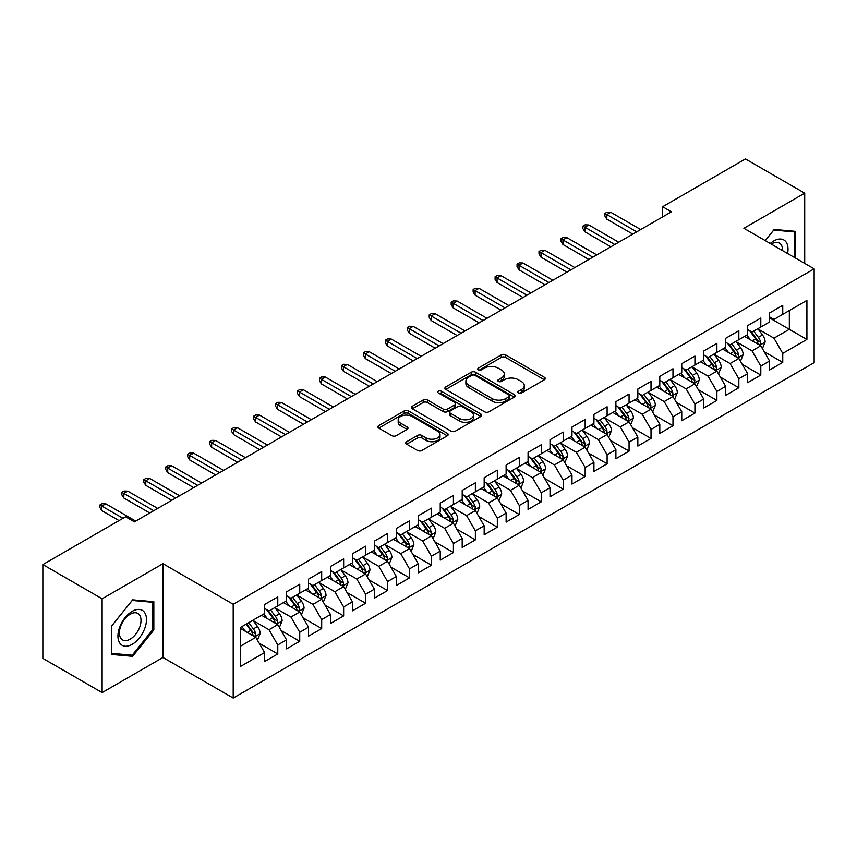 <?xml version="1.0" encoding="UTF-8"?>
<svg xmlns="http://www.w3.org/2000/svg" width="857" height="857" viewBox="0 0 857 857"><rect width="100%" height="100%" fill="white"/><g stroke="black" fill="none" stroke-linecap="round" stroke-linejoin="round"><path stroke-width="1.29" d="M518.474 392.977A2.132 1.232 0 0 0 521.485 392.977L544.388 379.758A3.053 1.757 0 0 0 545.277 378.515A3.053 1.757 0 0 0 544.388 377.273L505.598 354.873A3.053 1.757 0 0 0 501.281 354.873L478.388 368.092A2.132 1.232 0 0 0 477.756 368.971A2.132 1.232 0 0 0 478.388 369.838A2.132 1.232 0 0 0 481.398 369.838L484.366 368.124A9.748 5.635 0 0 1 498.163 368.124L501.388 369.988A9.748 5.635 0 0 1 504.248 373.973A9.748 5.635 0 0 1 501.388 377.958L498.431 379.662A2.132 1.232 0 0 0 497.799 380.54A2.132 1.232 0 0 0 498.431 381.408A2.132 1.232 0 0 0 501.441 381.408L504.409 379.694A9.748 5.635 0 0 1 518.196 379.694L521.431 381.569A9.748 5.635 0 0 1 524.291 385.543A9.748 5.635 0 0 1 521.431 389.528L518.474 391.242A2.132 1.232 0 0 0 517.842 392.11A2.132 1.232 0 0 0 518.474 392.977L518.474 391.242M406.679 441.719A3.053 1.757 0 0 0 405.779 442.962A3.053 1.757 0 0 0 406.679 444.215L417.563 450.493A3.053 1.757 0 0 0 421.869 450.493L447.3 435.817A3.053 1.757 0 0 0 448.19 434.563A3.053 1.757 0 0 0 447.3 433.321L408.51 410.932A3.053 1.757 0 0 0 404.193 410.932L378.762 425.608A3.053 1.757 0 0 0 377.873 426.85A3.053 1.757 0 0 0 378.762 428.104L391.917 435.688A3.053 1.757 0 0 0 396.223 435.688L407.107 429.4A3.053 1.757 0 0 0 407.996 428.157A3.053 1.757 0 0 0 407.107 426.915L400.583 423.154A8.152 4.703 0 0 1 398.194 419.823A8.152 4.703 0 0 1 403.229 415.474A8.152 4.703 0 0 1 412.121 416.491L437.659 431.242A8.152 4.703 0 0 1 440.037 434.563A8.152 4.703 0 0 1 435.013 438.913A8.152 4.703 0 0 1 426.122 437.895L421.869 435.442A3.053 1.757 0 0 0 417.563 435.442L406.679 441.719L406.679 444.215M102.133 598.797L102.133 692.606L162.948 657.49L162.948 563.692L102.133 598.797L42.85 564.581L125.625 516.792L134.41 521.859L671.438 211.808L662.654 206.73L662.654 216.875M162.948 563.692L233.2 604.249L814.15 268.841L814.15 362.65L233.2 698.059L233.2 604.249M804.712 263.399L804.712 193.168L743.897 228.283L814.15 268.841M804.712 193.168L745.429 158.941L662.654 206.73M484.58 411.799A3.053 1.757 0 0 0 488.886 411.799L514.318 397.112A3.053 1.757 0 0 0 515.218 395.87A3.053 1.757 0 0 0 514.318 394.627L475.528 372.227A3.053 1.757 0 0 0 471.221 372.227L445.79 386.914A3.053 1.757 0 0 0 444.901 388.157A3.053 1.757 0 0 0 445.79 389.399L484.58 411.799M439.202 393.438A2.132 1.232 0 0 1 441.376 393.738L441.376 391.21L480.809 413.974A3.053 1.757 0 0 1 481.698 415.217A3.053 1.757 0 0 1 480.809 416.47L455.378 431.146A3.053 1.757 0 0 1 451.071 431.146L412.281 408.746L412.281 406.261A3.053 1.757 0 0 0 411.381 407.503A3.053 1.757 0 0 0 412.281 408.746M412.281 406.261L423.165 399.983A3.053 1.757 0 0 1 427.472 399.983L443.208 409.057A3.053 1.757 0 0 0 447.515 409.057L454.735 404.89A3.053 1.757 0 0 0 455.624 403.647A3.053 1.757 0 0 0 454.735 402.404L438.356 392.945A2.132 1.232 0 0 1 437.734 392.077A2.132 1.232 0 0 1 439.052 390.942A2.132 1.232 0 0 1 441.376 391.21M769.575 317.904L789.34 329.313L789.34 310.555L806.908 300.411L782.752 314.348L782.752 305.349L769.575 312.955L769.575 321.953L760.802 327.031L760.802 318.033L747.625 325.639L747.625 334.637L738.841 339.704L738.841 330.706L725.665 338.311L725.665 347.31L716.891 352.377L716.891 343.378L703.715 350.984L703.715 359.983L694.931 365.061L694.931 356.051L681.754 363.657L681.754 372.666L672.981 377.733L672.981 368.735L659.804 376.341L659.804 385.339L651.02 390.406L651.02 381.408L637.844 389.014L637.844 398.012L629.059 403.079L629.059 394.081L615.894 401.687L615.894 410.685L607.11 415.763L607.11 406.764L593.933 414.37L593.933 423.369L585.149 428.436L585.149 419.437L571.983 427.043L571.983 436.042L563.199 441.109L563.199 432.11L550.023 439.716L550.023 448.714L541.238 453.792L541.238 444.783L528.073 452.389L528.073 461.398L519.288 466.465L519.288 457.467L506.112 465.072L506.112 474.071L497.328 479.138L497.328 470.139L484.162 477.745L484.162 486.744L475.378 491.811L475.378 482.812L462.202 490.418L462.202 499.417L453.417 504.494L453.417 495.496L440.241 503.102L440.241 512.1L431.467 517.167L431.467 508.169L418.291 515.775L418.291 524.773L409.507 529.84L409.507 520.842L396.33 528.448L396.33 537.446L387.557 542.524L387.557 533.515L374.38 541.121L374.38 550.13L365.596 555.197L365.596 546.198L352.42 553.804L352.42 562.803L343.646 567.87L343.646 558.871L330.47 566.477L330.47 575.476L321.686 580.543L321.686 571.544L308.509 579.15L308.509 588.148L299.736 593.226L299.736 584.228L286.559 591.833L286.559 600.832L277.775 605.899L277.775 596.901L264.599 604.506L264.599 613.505L240.453 627.453L240.453 666.489L264.599 652.552L255.815 637.34L240.453 628.46M806.908 300.411L806.908 339.447L782.752 353.395L773.967 338.183L758.049 328.992M764.198 351.681L782.752 362.393L782.752 353.395M782.752 362.393L769.575 369.999L769.575 361.001L760.802 366.068L752.018 350.856L736.099 341.664M742.248 364.364L760.802 375.066L760.802 366.068M760.802 375.066L747.625 382.672L747.625 373.673L738.841 378.751L730.057 363.539L714.138 354.348M720.287 377.037L738.841 387.75L738.841 378.751M738.841 387.75L725.665 395.356L725.665 386.357L716.891 391.424L708.107 376.212L692.188 367.021M698.337 389.71L716.891 400.423L716.891 391.424M716.891 400.423L703.715 408.028L703.715 399.03L694.931 404.097L686.146 388.885L670.228 379.694M676.377 402.383L694.931 413.095L694.931 404.097M694.931 413.095L681.754 420.701L681.754 411.703L672.981 416.77L664.196 401.569L648.278 392.377M654.427 415.067L672.981 425.779L672.981 416.77M672.981 425.779L659.804 433.385L659.804 424.376L651.02 429.453L642.236 414.242L626.317 405.05M632.466 427.739L651.02 438.452L651.02 429.453M651.02 438.452L637.844 446.058L637.844 437.059L629.059 442.126L620.286 426.915L604.367 417.723M610.516 440.412L629.059 451.125L629.059 442.126M629.059 451.125L615.894 458.731L615.894 449.732L607.11 454.799L598.325 439.587L582.406 430.396M588.555 453.096L607.11 463.798L607.11 454.799M607.11 463.798L593.933 471.404L593.933 462.405L585.149 467.483L576.375 452.271L560.457 443.08M566.606 465.769L585.149 476.481L585.149 467.483M585.149 476.481L571.983 484.087L571.983 475.089L563.199 480.156L554.415 464.944L538.496 455.753M544.645 478.442L563.199 489.154L563.199 480.156M563.199 489.154L550.023 496.76L550.023 487.762L541.238 492.829L532.465 477.617L516.546 468.425M522.695 491.115L541.238 501.827L541.238 492.829M541.238 501.827L528.073 509.433L528.073 500.434L519.288 505.501L510.504 490.3L494.585 481.109M500.734 503.798L519.288 514.511L519.288 505.501M519.288 514.511L506.112 522.117L506.112 513.107L497.328 518.185L488.544 502.973L472.635 493.782M478.774 516.471L497.328 527.184L497.328 518.185M497.328 527.184L484.162 534.789L484.162 525.791L475.378 530.858L466.594 515.646L450.675 506.455M456.824 529.144L475.378 539.856L475.378 530.858M475.378 539.856L462.202 547.462L462.202 538.464L453.417 543.531L444.633 528.319L428.714 519.128M434.863 541.828L453.417 552.529L453.417 543.531M453.417 552.529L440.241 560.135L440.241 551.137L431.467 556.214L422.683 541.003L406.764 531.811M412.913 554.5L431.467 565.213L431.467 556.214M431.467 565.213L418.291 572.819L418.291 563.82L409.507 568.887L400.722 553.676L384.804 544.484M390.953 567.173L409.507 577.886L409.507 568.887M409.507 577.886L396.33 585.492L396.33 576.493L387.557 581.56L378.773 566.348L362.854 557.157M369.003 579.846L387.557 590.559L387.557 581.56M387.557 590.559L374.38 598.165L374.38 589.166L365.596 594.233L356.812 579.032L340.893 569.841M347.042 592.53L365.596 603.242L365.596 594.233M365.596 603.242L352.42 610.848L352.42 601.839L343.646 606.917L334.862 591.705L318.943 582.514M325.092 605.203L343.646 615.915L343.646 606.917M343.646 615.915L330.47 623.521L330.47 614.523L321.686 619.59L312.901 604.378L296.983 595.187M303.132 617.876L321.686 628.588L321.686 619.59M321.686 628.588L308.509 636.194L308.509 627.195L299.736 632.262L290.952 617.051L275.033 607.859M281.182 630.559L299.736 641.261L299.736 632.262M299.736 641.261L286.559 648.867L286.559 639.868L277.775 644.946L268.991 629.734L253.072 620.543M259.221 643.232L277.775 653.945L277.775 644.946M277.775 653.945L264.599 661.55L264.599 652.552M264.599 608.438L268.991 610.966L277.775 605.899M240.453 646.21L255.815 637.34M286.559 595.754L290.952 598.293L299.736 593.226M268.991 629.734L277.775 624.657L261.524 615.283M286.559 639.868L277.775 624.657M308.509 583.081L312.901 585.62L321.686 580.543M290.952 617.051L299.736 611.984L283.485 602.6M308.509 627.195L299.736 611.984M330.47 570.408L334.862 572.947L343.646 567.87M312.901 604.378L321.686 599.311L305.435 589.927M330.47 614.523L321.686 599.311M352.42 557.736L356.812 560.264L365.596 555.197M334.862 591.705L343.646 586.627L327.395 577.254M352.42 601.839L343.646 586.627M374.38 545.052L378.773 547.591L387.557 542.524M356.812 579.032L365.596 573.954L349.345 564.581M374.38 589.166L365.596 573.954M396.33 532.379L400.722 534.918L409.507 529.84M378.773 566.348L387.557 561.281L371.306 551.897M396.33 576.493L387.557 561.281M418.291 519.706L422.683 522.234L431.467 517.167M400.722 553.676L409.507 548.609L393.256 539.224M418.291 563.82L409.507 548.609M440.241 507.023L444.633 509.561L453.417 504.494M422.683 541.003L431.467 535.925L415.217 526.552M440.241 551.137L431.467 535.925M462.202 494.35L466.594 496.889L475.378 491.811M444.633 528.319L453.417 523.252L437.177 513.868M462.202 538.464L453.417 523.252M484.162 481.677L488.544 484.216L497.328 479.138M466.594 515.646L475.378 510.579L459.127 501.195M484.162 525.791L475.378 510.579M506.112 469.004L510.504 471.532L519.288 466.465M488.544 502.973L497.328 497.906L481.088 488.522M506.112 513.107L497.328 497.906M528.073 456.32L532.465 458.859L541.238 453.792M510.504 490.3L519.288 485.223L503.038 475.849M528.073 500.434L519.288 485.223M550.023 443.647L554.415 446.186L563.199 441.109M532.465 477.617L541.238 472.55L524.998 463.166M550.023 487.762L541.238 472.55M571.983 430.975L576.375 433.503L585.149 428.436M554.415 464.944L563.199 459.877L546.948 450.493M571.983 475.089L563.199 459.877M593.933 418.291L598.325 420.83L607.11 415.763M576.375 452.271L585.149 447.193L568.909 437.82M593.933 462.405L585.149 447.193M615.894 405.618L620.286 408.157L629.059 403.079M598.325 439.587L607.11 434.52L590.859 425.136M615.894 449.732L607.11 434.52M637.844 392.945L642.236 395.484L651.02 390.406M620.286 426.915L629.059 421.848L612.819 412.463M637.844 437.059L629.059 421.848M659.804 380.272L664.196 382.8L672.981 377.733M642.236 414.242L651.02 409.175L634.769 399.791M659.804 424.376L651.02 409.175M681.754 367.589L686.146 370.128L694.931 365.061M664.196 401.569L672.981 396.491L656.73 387.118M681.754 411.703L672.981 396.491M703.715 354.916L708.107 357.455L716.891 352.377M686.146 388.885L694.931 383.818L678.68 374.434M703.715 399.03L694.931 383.818M725.665 342.243L730.057 344.771L738.841 339.704M708.107 376.212L716.891 371.145L700.64 361.761M725.665 386.357L716.891 371.145M747.625 329.559L752.018 332.098L760.802 327.031M730.057 363.539L738.841 358.462L722.59 349.088M747.625 373.673L738.841 358.462M769.575 316.886L773.967 319.425L782.752 314.348M752.018 350.856L760.802 345.789L744.551 336.405M769.575 361.001L760.802 345.789M42.85 564.581L42.85 658.38L102.133 692.606M162.948 657.49L233.2 698.059M773.967 338.183L789.34 329.313L806.908 339.447M795.382 258.011L795.382 231.336L774.192 229.44L765.226 240.603L773.753 230.062L794.278 231.904L794.278 257.379M153.832 629.97L153.832 601.721L132.653 599.836L111.464 626.188L111.464 654.437L132.653 656.333L153.832 629.97L152.739 629.338M519.321 393.277L521.431 392.067A9.748 5.635 0 0 0 524.291 388.082L524.291 385.543M504.248 373.973L504.248 376.512A9.748 5.635 0 0 1 501.388 380.487L499.277 381.708M544.345 379.78L505.598 357.412A3.053 1.757 0 0 0 501.281 357.412L479.234 370.138M514.286 397.145L475.528 374.766A3.053 1.757 0 0 0 471.221 374.766L445.833 389.432M508.929 396.748A2.132 1.232 0 0 0 509.561 395.87A2.132 1.232 0 0 0 508.929 395.002L474.885 375.345A2.132 1.232 0 0 0 471.864 375.345L468.736 377.144A9.748 5.635 0 0 0 465.887 381.129A9.748 5.635 0 0 0 468.736 385.114L492.014 398.548A9.748 5.635 0 0 0 505.812 398.548L508.929 396.748L508.929 399.276A2.132 1.232 0 0 0 509.561 398.409L509.561 395.87M465.887 381.129L465.887 383.668A9.748 5.635 0 0 0 468.736 387.643L468.736 385.114M508.929 399.276L505.812 401.087A9.748 5.635 0 0 1 492.014 401.087L468.736 387.643M412.313 408.778L423.165 402.511L423.165 399.983M455.624 403.647L455.624 406.186A3.053 1.757 0 0 1 454.735 407.429L447.515 411.596A3.053 1.757 0 0 1 443.208 411.596L427.472 402.511A3.053 1.757 0 0 0 423.165 402.511M441.376 393.738L480.766 416.491M459.523 418.484A8.152 4.703 0 0 0 468.415 419.512A8.152 4.703 0 0 0 473.45 415.163A8.152 4.703 0 0 0 471.061 411.831L462.062 406.636A3.053 1.757 0 0 0 457.745 406.636L450.536 410.803A3.053 1.757 0 0 0 449.636 412.046A3.053 1.757 0 0 0 450.536 413.288L459.523 418.484L459.523 421.023A8.152 4.703 0 0 0 468.415 422.04A8.152 4.703 0 0 0 473.45 417.691L473.45 415.163M449.636 412.046L449.636 414.584A3.053 1.757 0 0 0 450.536 415.827L450.536 413.288M459.523 421.023L450.536 415.827M440.037 434.563L440.037 437.102A8.152 4.703 0 0 1 435.013 441.451A8.152 4.703 0 0 1 426.122 440.434L421.869 437.97A3.053 1.757 0 0 0 417.563 437.97L406.711 444.237M398.194 419.823L398.194 422.362A8.152 4.703 0 0 0 400.583 425.683L400.583 423.154M407.064 429.432L400.583 425.683M447.258 435.838L408.51 413.46A3.053 1.757 0 0 0 404.193 413.46L378.805 428.125M130.414 655.037L132.653 656.333M762.419 348.606L765.14 341.964A8.227 4.746 -120 0 0 762.516 334.958L757.856 328.724M750.421 339.8L746.876 335.066M745.215 336.79L744.819 336.255M759.248 344.9L760.523 343.743L760.705 342.307A8.227 4.746 -120 0 0 758.349 337.358L753.678 331.134M751.021 331.52L756.785 339.211A4.189 2.421 60 0 1 757.545 340.486L760.705 342.307M749.575 330.684L755.713 338.879A8.227 4.746 60 0 1 758.07 343.828L758.231 344.31M636.751 231.829L606.842 214.571L606.842 219.135L604.871 215.964L604.871 213.425L606.842 214.571L610.795 212.29L640.704 229.547M606.842 219.135L632.798 234.111M604.871 213.425L607.067 212.161L610.795 212.29M740.469 361.279L743.19 354.637A8.227 4.746 -120 0 0 740.566 347.631L735.895 341.407M728.471 352.473L724.926 347.738M723.265 349.474L722.858 348.928M737.288 357.573L738.563 356.426L738.745 354.991A8.227 4.746 -120 0 0 736.388 350.042L731.728 343.818M729.061 344.203L734.824 351.895A4.189 2.421 60 0 1 735.585 353.159L738.745 354.991M727.614 343.368L733.753 351.563A8.227 4.746 60 0 1 736.109 356.512L736.281 356.983M718.509 373.952L721.23 367.31A8.227 4.746 -120 0 0 718.605 360.304L713.945 354.08M706.511 365.146L702.965 360.422M701.305 362.147L700.908 361.611M715.338 370.245L716.613 369.099L716.795 367.664A8.227 4.746 -120 0 0 714.438 362.715L709.767 356.491M707.111 356.876L712.874 364.568A4.189 2.421 60 0 1 713.635 365.843L716.795 367.664M705.665 356.041L711.803 364.236A8.227 4.746 60 0 1 714.16 369.185L714.32 369.656M614.79 244.513L584.892 227.244L584.892 231.808L582.91 228.637L582.91 226.098L584.892 227.244L588.845 224.963L618.743 242.231M584.892 231.808L610.837 246.795M582.91 226.098L585.106 224.834L588.845 224.963M592.84 257.186L562.931 239.917L562.931 244.481L560.96 241.31L560.96 238.782L562.931 239.917L566.884 237.635L596.793 254.904M562.931 244.481L588.888 259.467M560.96 238.782L563.156 237.507L566.884 237.635M787.583 253.511A20.182 11.655 120 0 0 786.115 242.06A20.182 11.655 120 0 0 770.239 243.495M782.548 250.598A15.276 8.827 120 0 0 781.113 244.641A15.276 8.827 120 0 0 779.388 243.045A15.276 8.827 120 0 0 771.279 244.095M792.918 231.111L794.278 231.904M119.851 643.2A20.182 11.655 120 0 0 139.348 637.983A20.182 11.655 120 0 0 144.565 612.455A20.182 11.655 120 0 0 125.068 617.683A20.182 11.655 120 0 0 119.851 643.2M120.848 638.315A15.276 8.827 120 0 0 122.572 639.911A15.276 8.827 120 0 0 136.788 632.777A15.276 8.827 120 0 0 139.562 615.037A15.276 8.827 120 0 0 137.848 613.441A15.276 8.827 120 0 0 123.633 620.575A15.276 8.827 120 0 0 120.848 638.315M132.214 600.457L152.739 602.289L152.739 629.659L132.214 655.198L111.678 653.366L111.678 625.996L132.214 600.457M151.378 601.507L152.739 602.289M696.559 386.636L699.28 379.994A8.227 4.746 -120 0 0 696.655 372.977L691.985 366.753M684.55 377.83L681.004 373.095M679.355 374.82L678.948 374.284M693.377 382.918L694.652 381.772L694.834 380.337A8.227 4.746 -120 0 0 692.477 375.387L687.817 369.163M685.15 369.549L690.913 377.241A4.189 2.421 60 0 1 691.674 378.515L694.834 380.337M683.704 368.714L689.842 376.909A8.227 4.746 60 0 1 692.199 381.858L692.37 382.34M674.598 399.308L677.319 392.667A8.227 4.746 -120 0 0 674.695 385.661L670.035 379.437M662.6 390.503L659.054 385.768M657.394 387.503L656.998 386.957M671.427 395.602L672.702 394.456L672.884 393.02A8.227 4.746 -120 0 0 670.528 388.071L665.857 381.836M663.2 382.233L668.963 389.914A4.189 2.421 60 0 1 669.724 391.188L672.884 393.02M661.754 381.397L667.892 389.592A8.227 4.746 60 0 1 670.249 394.541L670.41 395.013M570.88 269.859L540.981 252.601L540.981 257.154L538.999 253.993L538.999 251.455L540.981 252.601L544.934 250.319L574.833 267.577M540.981 257.154L566.927 272.14M538.999 251.455L541.196 250.19L544.934 250.319M548.93 282.531L519.021 265.274L519.021 269.837L517.05 266.666L517.05 264.127L519.021 265.274L522.974 262.992L552.883 280.25M519.021 269.837L544.977 284.813M517.05 264.127L519.246 262.863L522.974 262.992M652.648 411.981L655.369 405.34A8.227 4.746 -120 0 0 652.745 398.334L648.074 392.11M640.64 403.176L637.094 398.441M635.444 400.176L635.037 399.641M649.467 408.275L650.742 407.129L650.924 405.693A8.227 4.746 -120 0 0 648.567 400.744L643.907 394.52M641.24 394.906L647.003 402.597A4.189 2.421 60 0 1 647.763 403.872L650.924 405.693M639.793 394.07L645.932 402.265A8.227 4.746 60 0 1 648.288 407.214L648.46 407.686M526.969 295.215L497.071 277.947L497.071 282.51L495.089 279.339L495.089 276.811L497.071 277.947L501.024 275.665L530.922 292.933M497.071 282.51L523.016 297.497M495.089 276.811L497.285 275.536L501.024 275.665M630.688 424.654L633.409 418.012A8.227 4.746 -120 0 0 630.784 411.006L626.124 404.783M618.69 415.859L615.144 411.124M613.483 412.849L613.076 412.313M627.517 420.948L628.792 419.801L628.974 418.366A8.227 4.746 -120 0 0 626.617 413.417L621.946 407.193M619.29 407.578L625.053 415.27A4.189 2.421 60 0 1 625.814 416.545L628.974 418.366M617.843 406.743L623.982 414.938A8.227 4.746 60 0 1 626.338 419.887L626.499 420.369M505.019 307.888L475.11 290.619L475.11 295.183L473.139 292.023L473.139 289.484L475.11 290.619L479.063 288.338L508.972 305.606M475.11 295.183L501.066 310.17M473.139 289.484L475.335 288.22L479.063 288.338M608.738 437.338L611.459 430.696A8.227 4.746 -120 0 0 608.834 423.69L604.164 417.455M596.729 428.532L593.183 423.797M591.534 425.522L591.126 424.986M605.556 433.631L606.831 432.474L607.013 431.039A8.227 4.746 -120 0 0 604.656 426.09L599.996 419.866M597.329 420.251L603.092 427.943A4.189 2.421 60 0 1 603.853 429.218L607.013 431.039M595.883 419.416L602.021 427.611A8.227 4.746 60 0 1 604.378 432.56L604.549 433.042M586.777 450.011L589.498 443.369A8.227 4.746 -120 0 0 586.874 436.363L582.214 430.139M574.779 441.205L571.233 436.47M569.573 438.206L569.166 437.659M583.606 446.304L584.881 445.158L585.052 443.722A8.227 4.746 -120 0 0 582.706 438.773L578.036 432.549M575.379 432.935L581.132 440.627A4.189 2.421 60 0 1 581.903 441.891L585.052 443.722M573.933 432.099L580.071 440.294A8.227 4.746 60 0 1 582.428 445.244L582.589 445.715M564.827 462.684L567.548 456.042A8.227 4.746 -120 0 0 564.913 449.036L560.253 442.812M552.819 453.878L549.273 449.154M547.623 450.878L547.216 450.343M561.646 458.977L562.92 457.831L563.103 456.395A8.227 4.746 -120 0 0 560.746 451.446L556.086 445.222M553.418 445.608L559.182 453.299A4.189 2.421 60 0 1 559.942 454.574L563.103 456.395M551.972 444.772L558.111 452.967A8.227 4.746 60 0 1 560.467 457.917L560.639 458.388M542.867 475.367L545.588 468.725A8.227 4.746 -120 0 0 542.963 461.709L538.303 455.485M530.869 466.562L527.323 461.827M525.662 463.551L525.255 463.016M539.696 471.65L540.971 470.504L541.142 469.068A8.227 4.746 -120 0 0 538.796 464.119L534.125 457.895M531.469 458.281L537.221 465.972A4.189 2.421 60 0 1 537.982 467.247L541.142 469.068M530.022 457.445L536.161 465.64A8.227 4.746 60 0 1 538.507 470.589L538.678 471.071M520.906 488.04L523.638 481.398A8.227 4.746 -120 0 0 521.002 474.392L516.342 468.168M508.908 479.234L505.362 474.499M503.702 476.235L503.305 475.689M517.735 484.334L519.01 483.187L519.192 481.752A8.227 4.746 -120 0 0 516.835 476.803L512.175 470.568M509.508 470.964L515.271 478.645A4.189 2.421 60 0 1 516.032 479.92L519.192 481.752M508.062 470.129L514.2 478.324A8.227 4.746 60 0 1 516.557 483.273L516.717 483.744M498.956 500.713L501.677 494.071A8.227 4.746 -120 0 0 499.053 487.065L494.382 480.841M486.958 491.907L483.412 487.172M481.752 488.908L481.345 488.372M495.785 497.006L497.06 495.86L497.231 494.425A8.227 4.746 -120 0 0 494.875 489.476L490.215 483.252M487.558 483.637L493.311 491.329A4.189 2.421 60 0 1 494.071 492.604L497.231 494.425M486.101 482.802L492.25 490.997A8.227 4.746 60 0 1 494.596 495.946L494.768 496.417M476.995 513.386L479.716 506.744A8.227 4.746 -120 0 0 477.092 499.738L472.432 493.514M464.997 504.591L461.452 499.856M459.791 501.581L459.395 501.045M473.825 509.679L475.099 508.533L475.281 507.098A8.227 4.746 -120 0 0 472.925 502.148L468.265 495.924M465.597 496.31L471.361 504.002A4.189 2.421 60 0 1 472.121 505.276L475.281 507.098M464.151 495.475L470.289 503.67A8.227 4.746 60 0 1 472.646 508.619L472.807 509.101M455.046 526.069L457.767 519.428A8.227 4.746 -120 0 0 455.142 512.422L450.471 506.187M443.048 517.264L439.502 512.529M437.841 514.254L437.434 513.718M451.864 522.363L453.139 521.206L453.321 519.77A8.227 4.746 -120 0 0 450.964 514.821L446.304 508.597M443.647 508.983L449.4 516.675A4.189 2.421 60 0 1 450.161 517.949L453.321 519.77M442.191 508.147L448.329 516.342A8.227 4.746 60 0 1 450.686 521.292L450.857 521.774M433.085 538.742L435.806 532.101A8.227 4.746 -120 0 0 433.181 525.095L428.521 518.871M421.087 529.937L417.541 525.202M415.881 526.937L415.484 526.391M429.914 535.036L431.189 533.89L431.371 532.454A8.227 4.746 -120 0 0 429.014 527.505L424.344 521.281M421.687 521.667L427.45 529.358A4.189 2.421 60 0 1 428.211 530.622L431.371 532.454M420.241 520.831L426.379 529.026A8.227 4.746 60 0 1 428.736 533.975L428.896 534.447M411.135 551.415L413.856 544.773A8.227 4.746 -120 0 0 411.231 537.768L406.561 531.544M399.137 542.61L395.591 537.885M393.931 539.61L393.524 539.074M407.953 547.709L409.228 546.562L409.41 545.127A8.227 4.746 -120 0 0 407.054 540.178L402.394 533.954M399.726 534.34L405.49 542.031A4.189 2.421 60 0 1 406.25 543.306L409.41 545.127M398.28 533.504L404.418 541.699A8.227 4.746 60 0 1 406.775 546.648L406.946 547.12M389.174 564.099L391.895 557.457A8.227 4.746 -120 0 0 389.271 550.44L384.611 544.216M377.176 555.293L373.631 550.558M371.97 552.283L371.574 551.747M386.004 560.382L387.278 559.235L387.46 557.8A8.227 4.746 -120 0 0 385.104 552.851L380.433 546.627M377.776 547.012L383.54 554.704A4.189 2.421 60 0 1 384.3 555.979L387.46 557.8M376.33 546.177L382.468 554.372A8.227 4.746 60 0 1 384.825 559.321L384.986 559.803M367.225 576.772L369.945 570.13A8.227 4.746 -120 0 0 367.321 563.124L362.65 556.9M355.227 567.966L351.681 563.231M350.02 564.967L349.613 564.42M364.043 573.065L365.318 571.919L365.5 570.483A8.227 4.746 -120 0 0 363.143 565.534L358.483 559.3M355.816 559.696L361.579 567.377A4.189 2.421 60 0 1 362.34 568.652L365.5 570.483M354.37 558.86L360.508 567.055A8.227 4.746 60 0 1 362.865 572.005L363.036 572.476M345.264 589.445L347.985 582.803A8.227 4.746 -120 0 0 345.36 575.797L340.7 569.573M333.266 580.639L329.72 575.904M328.06 577.639L327.663 577.104M342.093 585.738L343.368 584.592L343.55 583.156A8.227 4.746 -120 0 0 341.193 578.207L336.522 571.983M333.866 572.369L339.629 580.06A4.189 2.421 60 0 1 340.39 581.335L343.55 583.156M332.42 571.533L338.558 579.728A8.227 4.746 60 0 1 340.915 584.678L341.075 585.149M323.314 602.117L326.035 595.476A8.227 4.746 -120 0 0 323.41 588.47L318.74 582.246M311.305 593.323L307.759 588.588M306.11 590.312L305.703 589.777M320.132 598.411L321.407 597.265L321.589 595.829A8.227 4.746 -120 0 0 319.233 590.88L314.573 584.656M311.905 585.042L317.668 592.733A4.189 2.421 60 0 1 318.429 594.008L321.589 595.829M310.459 584.206L316.597 592.401A8.227 4.746 60 0 1 318.954 597.35L319.125 597.832M483.059 320.561L453.16 303.303L453.16 307.867L451.178 304.696L451.178 302.157L453.16 303.303L457.113 301.021L487.012 318.279M453.16 307.867L479.106 322.843M451.178 302.157L453.374 300.893L457.113 301.021M461.109 333.244L431.2 315.976L431.2 320.539L429.228 317.369L429.228 314.83L431.2 315.976L435.152 313.694L465.051 330.963M431.2 320.539L457.156 335.526M429.228 314.83L431.425 313.566L435.152 313.694M439.148 345.917L409.25 328.649L409.25 333.212L407.268 330.041L407.268 327.513L409.25 328.649L413.192 326.367L443.101 343.636M409.25 333.212L435.195 348.199M407.268 327.513L409.464 326.238L413.192 326.367M417.188 358.59L387.289 341.332L387.289 345.885L385.318 342.725L385.318 340.186L387.289 341.332L391.242 339.051L421.141 356.308M387.289 345.885L413.245 360.872M385.318 340.186L387.514 338.922L391.242 339.051M395.238 371.263L365.339 354.005L365.339 358.569L363.357 355.398L363.357 352.859L365.339 354.005L369.281 351.724L399.191 368.981M365.339 358.569L391.285 373.545M363.357 352.859L365.553 351.595L369.281 351.724M373.277 383.947L343.378 366.678L343.378 371.242L341.407 368.071L341.407 365.543L343.378 366.678L347.331 364.396L377.23 381.665M343.378 371.242L369.324 386.228M341.407 365.543L343.593 364.268L347.331 364.396M351.327 396.62L321.418 379.351L321.418 383.915L319.447 380.754L319.447 378.216L321.418 379.351L325.371 377.069L355.28 394.338M321.418 383.915L347.374 398.901M319.447 378.216L321.643 376.951L325.371 377.069M329.367 409.292L299.468 392.035L299.468 396.598L297.486 393.427L297.486 390.888L299.468 392.035L303.421 389.753L333.319 407.011M299.468 396.598L325.414 411.574M297.486 390.888L299.682 389.624L303.421 389.753M307.417 421.976L277.507 404.708L277.507 409.271L275.536 406.1L275.536 403.561L277.507 404.708L281.46 402.426L311.37 419.694M277.507 409.271L303.464 424.258M275.536 403.561L277.732 402.297L281.46 402.426M285.456 434.649L255.557 417.38L255.557 421.944L253.576 418.773L253.576 416.245L255.557 417.38L259.51 415.099L289.409 432.367M255.557 421.944L281.503 436.931M253.576 416.245L255.772 414.97L259.51 415.099M263.506 447.322L233.597 430.064L233.597 434.617L231.626 431.457L231.626 428.918L233.597 430.064L237.55 427.782L267.459 445.04M233.597 434.617L259.553 449.604M231.626 428.918L233.822 427.654L237.55 427.782M241.545 459.995L211.647 442.737L211.647 447.3L209.665 444.13L209.665 441.591L211.647 442.737L215.6 440.455L245.498 457.713M211.647 447.3L237.593 462.277M209.665 441.591L211.861 440.327L215.6 440.455M219.596 472.678L189.686 455.41L189.686 459.973L187.715 456.802L187.715 454.274L189.686 455.41L193.639 453.128L223.548 470.397M189.686 459.973L215.643 474.96M187.715 454.274L189.911 452.999L193.639 453.128M197.635 485.351L167.736 468.083L167.736 472.646L165.755 469.486L165.755 466.947L167.736 468.083L171.689 465.801L201.588 483.069M167.736 472.646L193.682 487.633M165.755 466.947L167.951 465.683L171.689 465.801M301.353 614.801L304.074 608.159A8.227 4.746 -120 0 0 301.45 601.153L296.79 594.919M289.355 605.995L285.81 601.26M284.149 602.985L283.753 602.45M298.182 611.095L299.457 609.938L299.639 608.502A8.227 4.746 -120 0 0 297.283 603.553L292.612 597.329M289.955 597.715L295.719 605.406A4.189 2.421 60 0 1 296.479 606.681L299.639 608.502M288.509 596.879L294.647 605.074A8.227 4.746 60 0 1 297.004 610.023L297.165 610.505M175.685 498.024L145.776 480.766L145.776 485.33L143.805 482.159L143.805 479.62L145.776 480.766L149.729 478.485L179.638 495.742M145.776 485.33L171.732 500.306M143.805 479.62L146.001 478.356L149.729 478.485M279.403 627.474L282.124 620.832A8.227 4.746 -120 0 0 279.5 613.826L274.829 607.602M267.395 618.668L263.849 613.933M262.199 615.669L261.792 615.122M276.222 623.767L277.497 622.621L277.679 621.186A8.227 4.746 -120 0 0 275.322 616.237L270.662 610.013M267.995 610.398L273.758 618.09A4.189 2.421 60 0 1 274.519 619.354L277.679 621.186M266.548 609.563L272.687 617.758A8.227 4.746 60 0 1 275.043 622.707L275.215 623.178M153.724 510.708L123.826 493.439L123.826 498.003L121.844 494.832L121.844 492.293L123.826 493.439L127.779 491.157L157.677 508.426M123.826 498.003L149.771 512.989M121.844 492.293L124.04 491.029L127.779 491.157M257.443 640.147L260.164 633.505A8.227 4.746 -120 0 0 257.539 626.499L252.879 620.275M245.445 631.341L241.899 626.617M254.272 636.44L255.547 635.294L255.729 633.859A8.227 4.746 -120 0 0 253.372 628.909L248.701 622.685M246.645 623.875L251.797 630.763A4.189 2.421 60 0 1 252.569 632.038L255.729 633.859M246.066 624.207L250.737 630.431A8.227 4.746 60 0 1 253.094 635.38L253.254 635.851M122.99 518.314L101.865 506.112L101.865 510.676L99.894 507.505L99.894 504.977L101.865 506.112L105.818 503.83L135.717 521.099M101.865 510.676L119.037 520.595M99.894 504.977L102.09 503.702L105.818 503.83M521.431 392.067L521.431 389.528M498.431 381.408L498.431 379.662M501.388 380.487L501.388 377.958M478.388 369.838L478.388 368.092M501.281 357.412L501.281 354.873M505.598 357.412L505.598 354.873M544.388 379.758L544.388 377.273M445.79 389.399L445.79 386.914M471.221 374.766L471.221 372.227M475.528 374.766L475.528 372.227M514.318 397.112L514.318 394.627M492.014 401.087L492.014 398.548M505.812 401.087L505.812 398.548M427.472 402.511L427.472 399.983M443.208 411.596L443.208 409.057M447.515 411.596L447.515 409.057M454.735 407.429L454.735 404.89M480.809 416.47L480.809 413.974M417.563 437.97L417.563 435.442M421.869 437.97L421.869 435.442M426.122 440.434L426.122 437.895M407.107 429.4L407.107 426.915M378.762 428.104L378.762 425.608M404.193 413.46L404.193 410.932M408.51 413.46L408.51 410.932M447.3 435.817L447.3 433.321M759.763 345.189L765.087 342.125M758.349 337.358L762.516 334.958M752.275 340.872L755.713 338.879M737.813 357.872L743.137 354.798M736.388 350.042L740.566 347.631M730.314 353.545L733.753 351.563M715.852 370.545L721.176 367.471M714.438 362.715L718.605 360.304M708.364 366.218L711.803 364.236M693.902 383.218L699.226 380.144M692.477 375.387L696.655 372.977M686.403 378.901L689.842 376.909M671.942 395.902L677.266 392.827M670.528 388.071L674.695 385.661M664.454 391.574L667.892 389.592M649.992 408.575L655.316 405.5M648.567 400.744L652.745 398.334M642.493 404.247L645.932 402.265M628.031 421.248L633.355 418.173M626.617 413.417L630.784 411.006M620.543 416.92L623.982 414.938M606.081 433.921L611.405 430.857M604.656 426.09L608.834 423.69M598.582 429.603L602.021 427.611M584.12 446.604L589.445 443.53M582.706 438.773L586.874 436.363M576.632 442.276L580.071 440.294M562.171 459.277L567.495 456.203M560.746 451.446L564.913 449.036M554.672 454.949L558.111 452.967M540.21 471.95L545.534 468.875M538.796 464.119L542.963 461.709M532.722 467.633L536.161 465.64M518.249 484.633L523.573 481.559M516.835 476.803L521.002 474.392M510.761 480.306L514.2 478.324M496.299 497.306L501.624 494.232M494.875 489.476L499.053 487.065M488.811 492.979L492.25 490.997M474.339 509.979L479.663 506.905M472.925 502.148L477.092 499.738M466.851 505.651L470.289 503.67M452.389 522.652L457.713 519.588M450.964 514.821L455.142 512.422M444.901 518.335L448.329 516.342M430.428 535.336L435.752 532.261M429.014 527.505L433.181 525.095M422.94 531.008L426.379 529.026M408.478 548.009L413.802 544.934M407.054 540.178L411.231 537.768M400.99 543.681L404.418 541.699M386.518 560.682L391.842 557.607M385.104 552.851L389.271 550.44M379.03 556.364L382.468 554.372M364.568 573.365L369.892 570.291M363.143 565.534L367.321 563.124M357.069 569.037L360.508 567.055M342.607 586.038L347.931 582.964M341.193 578.207L345.36 575.797M335.119 581.71L338.558 579.728M320.657 598.711L325.981 595.636M319.233 590.88L323.41 588.47M313.159 594.383L316.597 592.401M298.697 611.384L304.021 608.32M297.283 603.553L301.45 601.153M291.209 607.067L294.647 605.074M276.747 624.067L282.071 620.993M275.322 616.237L279.5 613.826M269.248 619.74L272.687 617.758M254.786 636.74L260.11 633.666M253.372 628.909L257.539 626.499M247.298 632.412L250.737 630.431"/></g></svg>
